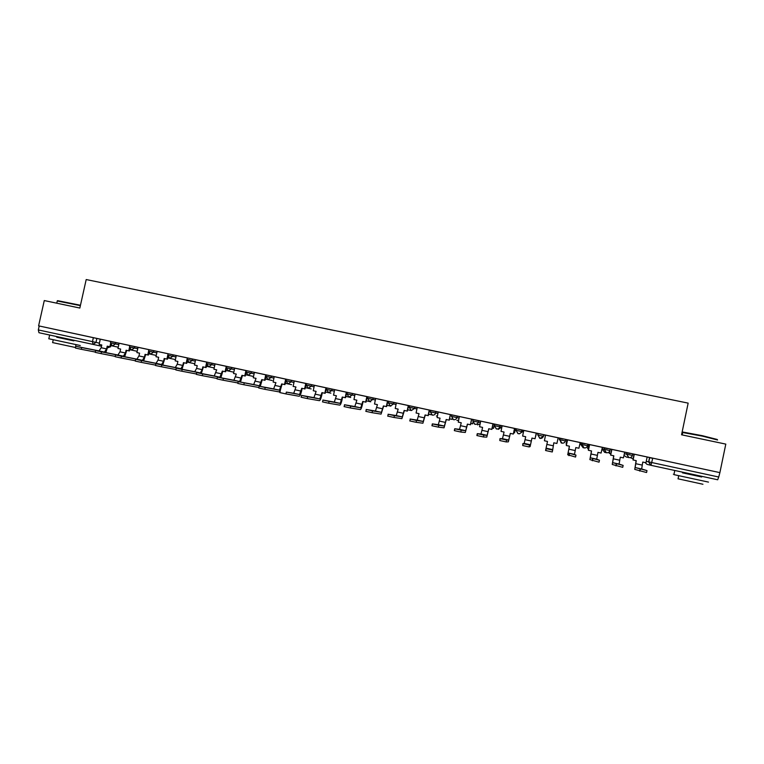 <?xml version="1.0" encoding="UTF-8"?>
<svg xmlns="http://www.w3.org/2000/svg" width="764" height="764" viewBox="0 0 764 764"><rect width="100%" height="100%" fill="white"/><g stroke="black" fill="none" stroke-linecap="round" stroke-linejoin="round"><path stroke-width="1.15" d="M119.127 343.256L100.256 339.168L99.148 344.421L101.793 344.984L101.182 347.735L99.005 350.896L75.827 346.293L81.691 347.563L81.309 349.31L75.435 348.05L75.827 346.293M148.856 349.645L119.069 343.227L117.962 348.489L120.626 349.062L120.015 351.822L117.885 355.012L95.777 350.619L101.507 351.87L101.115 353.627L95.233 352.366L95.624 350.609M168.07 353.751L148.865 349.616L148.55 351.039L156.811 352.853M176.322 355.575L168.109 353.761L167.793 355.193L176.007 356.998M195.651 359.748L187.486 357.934L187.17 359.366L195.336 361.162M215.114 363.941L206.987 362.146L206.672 363.578L214.799 365.364M246.4 370.664L215.047 363.903L213.939 369.26L216.699 369.852L214.235 375.974L196.768 372.603L202.708 373.902L202.317 375.687L196.348 374.408L196.74 372.612M274.295 376.69L246.409 370.635L246.084 372.087L254.116 373.844M294.302 380.978L293.118 386.393L295.954 387.004L293.729 393.269L286.347 392.104L299.526 394.53L301.751 388.265L304.979 388.962L306.288 383.566L286.366 379.24L286.013 380.692L293.978 382.449M314.434 385.342L306.555 383.585L306.183 385.046L314.119 386.794M334.718 389.716L326.82 387.959L326.495 389.43L334.403 391.168M355.136 394.119L347.362 392.39M375.707 398.56L367.971 396.831M396.411 403.029L388.628 401.272L388.303 402.762L396.096 404.49M417.268 407.527L409.638 405.808M438.278 412.063L430.562 410.306L430.247 411.806L432.367 415.11C434.047 415.301 435.146 414.585 435.661 412.971L437.963 413.534M459.431 416.638L451.763 414.871L451.438 416.37L459.116 418.109M480.728 421.26L473.107 419.474L472.782 420.983L474.95 424.316C476.65 424.507 477.767 423.791 478.283 422.167L480.422 422.721M501.814 425.825L494.604 424.106L494.289 425.615L496.466 428.967C498.185 429.158 499.303 428.442 499.828 426.809L501.499 427.286L502.187 425.92M521.841 429.97L516.263 428.766L515.939 430.285L518.145 433.646C519.873 433.847 521 433.131 521.516 431.488L522.442 431.803L522.748 430.333L521.841 429.97L521.516 431.488L516.092 430.323L517.935 433.599M543.701 434.678L538.076 433.474L537.751 434.993L543.529 436.349L543.701 434.678L543.376 436.206C542.851 437.848 541.714 438.574 539.976 438.374L537.904 435.069M565.389 440.952L565.713 439.424L560.05 438.202L559.726 439.73L565.389 440.952C564.863 442.604 563.717 443.33 561.97 443.12L559.726 439.73L561.464 443.024M587.564 445.737L587.888 444.199L582.187 442.967L581.862 444.505L587.564 445.737C587.029 447.389 585.883 448.115 584.126 447.914L581.862 444.505L580.64 444.352L583.113 447.685M609.901 450.55L610.226 449.012L604.477 447.771L604.152 449.318L609.901 450.55C609.366 452.212 608.211 452.947 606.435 452.737L604.152 449.318L602.137 448.993L604.639 452.336M632.401 455.401L632.726 453.864L630.042 453.272L626.938 452.613L626.614 454.16L632.401 455.411C631.866 457.073 630.701 457.808 628.915 457.598L626.614 454.16L624.303 453.749M515.366 428.719L514.487 432.863L513.685 432.691L514.535 432.882L515.423 428.728L516.378 428.976M522.748 430.352L523.798 430.581M536.538 433.322L538.2 433.675M543.834 434.897L545.572 435.27M558.064 437.963L560.05 438.202M560.174 438.402L562.877 438.994M565.675 439.596L566.993 439.883M580.086 442.7L582.187 442.967M582.149 443.149L585.09 443.779M587.85 444.381L588.481 444.514M602.271 447.484L604.477 447.771M604.601 447.981L607.466 448.602M626.9 452.794L630.004 453.463M649.524 457.665L652.714 458.352M101.516 346.226L38.964 332.722L38.324 329.933L39.212 325.989L100.313 339.197M44.274 300.558L38.601 325.856L719.889 472.62L725.8 444.113L681.555 434.792L688.154 403.125L86.198 279.548L79.838 308.045L44.274 300.558M39.212 325.989L38.601 325.856M647.137 457.073L649.562 457.483L648.646 461.867L718.733 477.013L717.692 479.773L650.976 465.314L652.752 458.161L649.562 457.483M718.733 477.013L719.889 472.62M647.156 456.996L634.053 454.179L632.945 459.928L636.259 460.654L635.142 467.549L646.984 470.595L646.573 472.524L634.75 469.382L636.116 460.616M623.128 465.4L619.107 464.063L620.282 457.197L623.443 457.875L624.713 452.154L611.678 449.356L610.57 455.086L613.826 455.793L612.623 462.65L623.128 465.4L622.727 467.329L612.241 464.474L613.712 455.774M599.463 460.253L596.703 459.183L597.964 452.364L601.096 453.042L602.376 447.341L589.474 444.572L588.356 450.282L591.556 450.98L590.276 457.789L599.463 460.253L599.052 462.172L589.894 459.603L591.479 450.961M588.557 444.486L587.669 448.688L588.414 444.467L589.531 444.696M575.97 455.134L574.48 454.351L575.798 447.57L578.921 448.239L580.191 442.566L567.423 439.825L566.305 445.507L569.438 446.195L568.091 452.966L575.97 455.134L575.569 457.053L567.709 454.771L569.4 446.186M567.031 439.844L566.143 444.037L566.926 439.835L567.48 439.94M552.668 450.063L552.267 451.973L545.572 450.512L546.862 444.4L545.983 448.611L552.668 450.063L553.804 442.805L556.899 443.473L558.169 437.82L545.534 435.098L544.407 440.771L547.492 441.439L546.862 444.409L547.492 441.439M536.519 433.274L535.344 437.38L536.232 433.207M529.538 445.03L530.493 444.782L531.964 438.078L535.039 438.746L536.309 433.112L523.76 430.409L522.633 436.063L525.699 436.721L524.199 443.416L522.901 443.588L529.538 445.03L529.137 446.93L522.7 445.536L522.901 443.588M514.583 428.442L502.149 425.749L501.022 431.383L504.059 432.042L502.492 438.689L500 438.603L506.589 440.035L506.188 441.926L499.799 440.541L500 438.603M494.356 424.192L493.477 428.327L492.169 428.041L493.563 428.346L494.509 424.23L493.047 423.905M483.813 435.079L487.136 435.346L488.759 428.728L491.882 429.406L493.047 423.791L480.69 421.126L479.563 426.742L482.581 427.391L481.95 430.333L480.938 434L477.28 433.656L483.813 435.079L483.411 436.96L476.879 435.537L477.28 433.656M461.208 430.161L465.696 430.686L467.387 424.106L470.519 424.784L471.655 419.178L459.374 416.533L458.257 422.129L461.246 422.778L459.546 429.339L454.723 428.747L461.208 430.161L460.807 432.032L454.322 430.619L454.723 428.747M438.775 425.281L444.4 426.054L446.166 419.512L449.308 420.19L450.407 414.604L438.221 411.977L437.103 417.555L440.074 418.194L438.297 424.717L432.338 423.877L438.775 425.281L438.374 427.143L431.937 425.739L432.338 423.877M416.514 420.429L423.266 421.451L425.099 414.957L428.251 415.635L429.54 410.115L417.22 407.451L416.093 413.009L419.044 413.649L417.201 420.133L410.115 419.035L416.514 420.429L416.113 422.291L409.724 420.897M394.415 415.626L402.275 416.886L404.175 410.43L407.346 411.108L408.635 405.617L396.354 402.962L395.236 408.492L398.168 409.122L396.258 415.578L388.064 414.241L394.415 415.626L394.014 417.478L387.673 416.093M372.479 410.851L381.437 412.35L383.404 405.932L386.584 406.62L387.873 401.138L375.649 398.502L374.522 404.013L377.435 404.643L375.468 411.051L366.176 409.475L372.479 410.851L372.078 412.694L365.784 411.318M350.705 406.104L360.742 407.852L362.776 401.463L365.975 402.16L367.264 396.697L355.079 394.071L353.961 399.562L356.855 400.183L354.811 406.553L344.459 404.748L350.705 406.104L350.304 407.947L344.058 406.582M329.093 401.406L340.209 403.382L342.291 397.032L345.5 397.729L346.799 392.295L334.661 389.669L333.534 395.141L336.408 395.762L334.307 402.093L322.886 400.049L329.093 401.406L328.692 403.239L322.494 401.883M307.644 396.736L319.791 398.942L321.95 392.629L325.168 393.326L326.467 387.911L314.376 385.295L313.259 390.748L316.115 391.369L313.947 397.662L301.484 395.399L307.644 396.736L307.243 398.56L301.083 397.223M265.213 387.501L279.423 390.156L281.696 383.92L284.934 384.617L286.242 379.25L274.238 376.652L273.12 382.067L275.928 382.668L273.646 388.895L259.139 386.183L265.213 387.501L264.812 389.315L258.748 387.988M206.987 362.165L195.594 359.71L194.486 365.049L197.217 365.641L196.606 368.429L194.696 371.724L176.283 368.143L182.176 369.432L181.784 371.218L175.835 369.938L176.226 368.152M187.476 357.963L176.264 355.546L175.157 360.866L177.878 361.448L177.258 364.237L175.3 367.503L155.866 363.712L161.796 364.991L161.395 366.768L155.464 365.498L155.866 363.712M624.618 452.25L626.938 452.613M634.12 454.303L632.697 453.997M110.761 341.412L110.446 342.826L118.812 344.659M129.746 345.5L129.431 346.923L137.749 348.737M226.631 366.367L226.316 367.818L234.386 369.595M254.431 372.383L253.256 377.769L256.055 378.371L253.705 384.559L238.215 381.637L259.426 385.801L261.775 379.613L265.022 380.31L266.197 374.923L265.977 376.375L273.98 378.132M451.572 416.409L453.405 419.646L451.572 416.399L451.763 414.871M580.955 442.872L580.64 444.352M602.452 447.503L602.137 448.993M719.659 472.572L652.752 458.161M611.744 449.48L610.197 449.146M515.423 428.728L514.564 428.547M473.222 419.637L471.684 419.302M451.868 415.033L450.483 414.737M430.667 410.469L429.425 410.201M409.609 405.932L408.511 405.694M388.704 401.425L387.749 401.224M367.942 396.955L367.131 396.783M347.333 392.515L346.655 392.371M326.858 388.102L326.333 387.988M634.292 454.217L633.089 459.966M647.156 456.987L645.952 462.745L642.763 462.058L641.664 468.972L646.984 470.595M631.035 458.066L633.232 458.534L631.035 458.066M611.878 449.385L610.675 455.115M609.242 453.348L610.856 453.701L609.242 453.348L609.834 450.54M610.226 449.156L609.347 453.377M589.627 444.591L588.423 450.302M566.334 445.517L567.537 439.835M546.069 448.172L552.401 449.547L546.069 448.172M536.232 433.092L535.058 438.746M529.137 446.93L530.111 446.577L531.992 438.087M683.14 432.491C681.755 432.071 681.908 431.966 683.599 432.185L702.431 435.709L717.243 439.481M717.577 439.997L702.402 436.129L682.051 432.405M682.004 432.625L682.634 432.825M708.495 482.103L673.915 474.625C672.606 474.32 672.606 474.301 673.934 474.559M701.285 476.86L682.481 472.773M702.947 484.261L678.06 478.808M701.686 476.984L682.472 472.83L682.605 472.171M57.701 300.682L80.459 305.256M80.373 305.629L57.271 300.987M80.287 345.519L48.82 338.758M73.86 340.849L56.746 337.163M75.894 344.659L75.55 347.515L52.611 342.597M73.984 340.314L73.85 340.878L61.445 338.232L56.737 337.201L56.87 336.609M514.525 428.413L513.332 434.047L510.285 433.389L508.738 440.045L506.589 440.035M513.332 434.047L514.583 428.432M506.188 441.926L508.356 441.84L510.342 433.398M492.981 423.772L491.787 429.387M483.411 436.96L486.754 437.132L488.855 428.747M471.589 419.169L470.395 424.755M472.887 422.511L472.61 423.819L470.805 423.428L472.735 423.839L472.973 422.712M460.807 432.032L465.314 432.462L467.52 424.135M450.34 414.594L449.146 420.162M452.021 418.739L451.896 419.341L449.604 418.844L452.049 419.369L452.145 418.892M438.374 427.143L444.027 427.821L446.329 419.551M429.253 410.048L428.06 415.597M431.364 414.671L428.547 414.289L431.536 414.776M416.113 422.291L422.903 423.218L425.3 414.995M408.31 405.531L407.116 411.061M410.898 410.43L407.632 409.771L411.309 410.554L414.585 408.425L416.953 408.998M394.014 417.478L401.902 418.643L404.414 410.478M387.51 401.052L386.326 406.563M390.843 406.142L386.87 405.283L390.843 406.133M372.078 412.694L381.074 414.107L383.671 405.99M366.863 396.602L365.679 402.093M370.721 401.788L366.262 400.823L370.721 401.788M350.304 407.947L360.369 409.59C361.019 409.313 361.716 407.584 362.451 404.404L363.072 401.53M346.359 392.19L345.175 397.652M350.733 397.471L345.786 396.401L350.733 397.471M328.692 403.239L339.818 405.121C340.534 404.853 341.26 403.134 342.005 399.964L342.625 397.108M325.989 387.806L324.815 393.25M330.888 393.173L325.454 392.008L330.888 393.173M307.243 398.56L319.438 400.67C320.192 400.422 320.947 398.722 321.692 395.561L322.312 392.715M286.347 392.104L285.956 393.918L279.834 392.591M305.772 383.442L304.588 388.876M311.168 388.914L305.266 387.644L311.168 388.914M285.956 393.918L299.154 396.258C299.985 396.019 300.768 394.329 301.532 391.187L302.143 388.351M293.729 393.269L299.526 394.53L293.729 393.269M285.688 379.116L284.514 384.531M291.59 384.684L285.22 383.308L291.59 384.684M280.168 390.757L282.117 384.015M264.812 389.315L279.032 391.875L280.168 390.767M244.222 382.936L243.831 384.741L237.814 383.442L238.215 381.637M265.748 374.828L264.573 380.214M272.137 380.482L265.309 379.001L272.137 380.482M260.266 386.393L262.224 379.708M253.705 384.559L259.426 385.801L253.705 384.559M243.831 384.741L258.891 387.491M234.71 368.133L233.536 373.5L236.305 374.102L233.899 380.252L217.415 377.101L223.394 378.4L223.002 380.195L217.005 378.906L217.406 377.11M245.941 370.559L244.767 375.926L241.987 375.325L239.6 381.494L223.394 378.4M252.817 376.299L245.531 374.732L252.817 376.299M244.767 375.926L245.254 376.031L246.027 372.498M240.498 382.057L242.475 375.43M239.6 381.494L233.88 380.243L239.581 381.484M223.002 380.195L237.929 382.955M226.278 366.319L225.103 371.676L222.334 371.075L219.889 377.206L202.708 373.902M233.622 372.154L225.896 370.483L233.622 372.154M225.103 371.676L225.609 371.781L226.268 368.783M220.863 377.76L222.849 371.189M202.317 375.687L217.11 378.457M206.738 362.107L205.564 367.446L202.823 366.854L202.212 369.652L200.321 372.947L182.176 369.432M206.395 366.271L214.226 367.962L206.395 366.262M205.564 367.446L206.108 367.56L206.7 364.877M201.362 373.491L203.367 366.968M181.784 371.218L196.443 373.978M187.342 357.934L186.168 363.244L183.446 362.661L182.825 365.44L180.877 368.716L161.796 364.991M187.018 362.079L194.763 363.75L187.018 362.079M186.168 363.244L186.731 363.368L187.275 360.923M181.994 369.251L184.009 362.785M161.395 366.768L175.921 369.537M157.136 351.421L155.961 356.712L158.664 357.294L158.052 360.073L156.028 363.311L135.744 359.319L141.55 360.589L141.159 362.356L135.247 361.086L135.639 359.319M168.07 353.78L166.896 359.08L164.193 358.488L163.582 361.267L161.576 364.514L141.55 360.589M167.774 357.915L175.443 359.577L167.774 357.915M166.896 359.08L167.497 359.204L167.994 356.96M162.751 365.049L164.795 358.622M141.159 362.356L155.55 365.116M138.064 347.314L136.899 352.586L139.583 353.169L138.962 355.928L136.89 359.147L115.689 354.954L121.457 356.215L121.065 357.982L115.163 356.712L115.555 354.945M148.483 351.669L147.758 354.935L145.074 354.353L144.453 357.122L142.4 360.341L121.457 356.215M148.665 353.789L156.248 355.422L148.665 353.789M147.758 354.935L148.388 355.069L148.846 352.978M143.651 360.875L145.695 354.486M121.065 357.982L135.323 360.732M129.393 347.906L128.753 350.819L126.079 350.246L125.468 352.997L123.357 356.196L101.507 351.87M129.689 349.683L137.186 351.306L129.689 349.683M128.753 350.819L129.403 350.962L129.832 349.005M124.666 356.731L126.738 350.389M101.115 353.627L115.24 356.368M110.465 344.058L109.863 346.732L107.218 346.159L106.607 348.909L104.439 352.08L81.691 347.563M110.828 345.605L118.248 347.209L110.828 345.605L110.684 346.245M109.863 346.732L110.551 346.885L110.952 345.041M105.814 352.615L107.896 346.312M81.309 349.31L95.299 352.042M115.736 342.492L115.421 343.905L112.423 345.949L110.446 342.826M134.731 346.579L134.426 348.002L131.408 350.046L129.431 346.923M153.86 350.705L153.545 352.128L150.518 354.181L148.55 351.039M173.122 354.849L172.807 356.282L169.761 358.345L167.793 355.193M192.509 359.023L192.194 360.465L189.128 362.528L187.17 359.366M212.039 363.234L211.723 364.667L208.639 366.749L206.672 363.578M231.693 367.465L231.377 368.907L228.274 370.989L226.316 367.818M251.49 371.734L251.175 373.176L248.052 375.267L246.094 372.078L246.103 373.338M271.421 376.022L271.105 377.483L267.963 379.565L266.006 376.375M291.485 380.348L291.17 381.809L288.009 383.9L286.051 380.701M311.702 384.703L311.378 386.164L308.207 388.265L306.24 385.056M332.053 389.086L331.729 390.557L328.539 392.667L326.572 389.439M347.362 392.381L346.961 393.842L354.821 395.58M352.548 393.498L352.223 394.978L349.014 397.089L346.961 393.842M367.971 396.822L367.56 398.283L375.391 400.021M373.185 397.948L372.861 399.429L369.633 401.549L367.56 398.283M393.966 402.427L393.651 403.908L390.394 406.037L388.303 402.762M409.638 405.799L409.198 407.269L414.585 408.425L414.9 406.935M430.695 410.335L430.371 411.825L432.663 412.321L435.661 412.971L435.986 411.481M457.216 416.055L456.901 417.555C456.375 419.178 455.277 419.885 453.587 419.694L453.405 419.646M473.25 419.503L472.926 421.012L478.283 422.167L478.608 420.658M494.757 424.135L494.432 425.643L499.828 426.809L500.143 425.3M96.866 338.423L95.977 342.396L99.435 343.141M110.178 346.799L107.629 347.515M646.239 461.351L648.646 461.867L650.67 465.238L646.965 464.34L645.131 462.573M647.06 464.369L647.566 464.483M559.611 438.278L559.296 439.749M623.968 455.344L626.318 457.025M540.091 438.402L543.529 436.349M519.176 433.885L522.442 431.803M498.262 429.358L501.499 427.286M477.49 424.87L480.155 423.944M456.853 420.41L458.677 420.162M436.368 415.979L437.428 415.998M409.198 407.269L411.147 410.516L409.323 407.288M93.37 337.659L92.482 341.632L95.977 342.396L92.998 344.43L92.482 341.632L38.324 329.933M650.976 465.314L648.798 461.895L649.715 457.521M639.678 471.025L640.079 469.086M642.132 465.075L635.629 463.672M635.142 467.549L641.664 468.972L635.151 467.549M615.88 465.839L616.281 463.91M619.652 460.205L613.196 458.801M619.107 464.063L612.632 462.65L619.107 464.063M592.262 460.692L592.663 458.772M597.333 455.363L590.925 453.969M596.713 459.193L590.276 457.789L596.703 459.183M568.827 455.583L569.237 453.673M575.177 450.55L568.808 449.175M574.48 454.351L568.091 452.966L574.471 454.351M545.572 450.512L545.983 448.611M553.174 445.784L546.862 444.409M531.343 441.048L525.069 439.682M530.493 444.782L524.199 443.416L530.493 444.782M509.655 436.339L503.428 434.993M508.738 440.045L502.492 438.689L508.738 440.045M488.129 431.67L481.95 430.333M487.136 435.346L480.938 434L487.146 435.346M466.766 427.038L460.625 425.701M465.696 430.686L459.536 429.339L465.696 430.686M445.546 422.435L439.453 421.107M444.4 426.054L438.288 424.717L444.409 426.054M424.469 417.86L418.424 416.552M423.266 421.451L417.192 420.133L423.275 421.451M403.554 413.324L397.547 412.025M396.258 415.578L402.284 416.886L396.249 415.578M382.783 408.816L376.814 407.527M381.437 412.35L375.449 411.051L381.446 412.35M362.155 404.347L356.234 403.058M354.811 406.553L360.751 407.852L354.802 406.553M341.67 399.897L335.788 398.627M340.19 403.382L334.288 402.093L340.209 403.382M321.329 395.485L315.494 394.224M313.947 397.662L319.801 398.942L313.928 397.662M301.131 391.111L295.334 389.85M281.076 386.756L275.317 385.505M279.404 390.156L273.627 388.895M261.154 382.439L255.434 381.198M241.367 378.142L235.684 376.91M221.722 373.882L216.078 372.66M219.87 377.196L214.207 375.964M202.212 369.652L196.606 368.429M200.292 372.937L194.677 371.715L200.321 372.947M182.825 365.44L177.258 364.237M180.858 368.706L175.271 367.494L180.877 368.716M163.582 361.267L158.052 360.073M161.548 364.514L155.999 363.301M144.453 357.122L138.962 355.928M136.89 359.147L142.4 360.341L136.861 359.137M125.468 352.997L120.015 351.822M117.885 355.012L123.357 356.196L117.857 355.002M106.607 348.909L101.182 347.735M104.41 352.08L98.976 350.896L104.439 352.08M627.091 452.641L626.766 454.188L628.61 457.512L626.27 457.015M604.639 447.809L604.314 449.347L606.158 452.66L604.582 452.326M582.34 443.005L582.015 444.543L583.858 447.847L583.066 447.675M560.213 438.23L559.888 439.768L561.225 442.958M538.238 433.503L537.913 435.022L539.756 438.316M516.416 428.795L516.092 430.323M494.432 425.643L496.275 428.919M472.926 421.012L474.759 424.268M430.371 411.825L432.204 415.072M388.418 402.781L390.242 405.999M367.656 398.302L369.489 401.511M347.037 393.852L348.871 397.06M108.268 347.62L110.274 346.818M640.28 469.144L639.879 471.082M616.491 463.968L616.08 465.887M592.874 458.82L592.472 460.749M569.438 453.721L569.037 455.64M546.184 448.659L545.783 450.569M523.101 443.636L522.7 445.536M683.599 432.185L683.111 432.51M673.915 474.625L674.65 471.14M678.709 475.724L678.05 478.875M682.195 434.926L682.71 432.462M701.276 476.889L701.409 476.239M48.81 338.805L49.517 335.654M53.241 339.799L52.601 342.644M56.775 303.193L57.319 300.758M500.2 438.651L499.799 440.541M477.462 433.704L477.061 435.595M454.895 428.795L454.494 430.676M432.5 423.924L432.099 425.796M410.278 419.083L409.876 420.945M388.207 414.279L387.806 416.141M366.309 409.514L365.908 411.366M344.564 404.786L344.163 406.629M322.981 400.088L322.589 401.921M301.56 395.427L301.159 397.251M280.292 390.796L279.891 392.62M259.177 386.202L258.776 388.017M279.423 390.156L273.646 388.895M219.889 377.206L214.235 375.974M161.576 364.514L156.028 363.311"/></g></svg>
